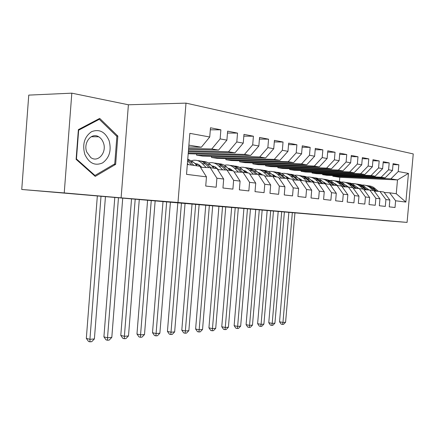 <?xml version="1.0" encoding="UTF-8"?>
<svg xmlns="http://www.w3.org/2000/svg" width="435" height="435" viewBox="0 0 435 435"><rect width="100%" height="100%" fill="white"/><g stroke="black" fill="none" stroke-linecap="round" stroke-linejoin="round"><path stroke-width="0.65" d="M71.819 93.166L64.239 192.922L121.109 197.849L128.401 104.775L71.819 93.166L28.753 95.113L21.75 189.475L381.984 220.333M128.401 104.775L186.001 103.128L413.25 153.925L407.073 222.405L177.986 202.482L186.001 103.128M339.43 181.471L339.789 177.317L397.498 179.938L408.454 173.407L398.237 171.531L398.841 164.783L393.093 163.652L392.484 170.482L388.58 169.764L389.194 162.886L383.235 161.717L382.615 168.671L378.564 167.926L379.184 160.923L372.996 159.705L372.365 166.795L368.157 166.023L368.788 158.878L362.355 157.617L361.719 164.843L357.347 164.038L357.983 156.758L351.295 155.442L350.648 162.815L346.097 161.978L346.749 154.55L339.784 153.18L339.131 160.705L334.39 159.835L335.048 152.25L327.8 150.825L327.136 158.503L322.194 157.6L322.862 149.857L315.304 148.373L314.63 156.214L309.481 155.268L310.16 147.362L302.271 145.812L301.585 153.821L296.208 152.837L296.898 144.757L288.666 143.137L287.97 151.326L282.348 150.298L283.049 142.033L274.442 140.342L273.735 148.721L267.857 147.644L268.569 139.189L259.559 137.422L258.841 145.991L252.691 144.866L253.415 136.215L243.975 134.361L243.247 143.131L236.798 141.951L237.532 133.094L227.635 131.147L226.896 140.135L220.132 138.895L220.877 129.82L210.486 127.781L209.73 136.992L201.356 147.215L188.888 145.138M408.454 173.407L405.871 202.074L395.616 200.78L389.646 192.808L384.214 192.498M209.73 136.992L189.839 133.349L186.523 174.348L206.473 176.871L205.722 186.044L216.157 187.229L216.902 178.192L223.682 179.046L222.948 188.002L232.888 189.127L233.622 180.302L240.087 181.123L239.359 189.861L248.842 190.938L249.559 182.319L255.731 183.097L255.013 191.634L264.067 192.661L264.779 184.239L270.673 184.989L269.966 193.33L278.617 194.314L279.313 186.077L284.952 186.789L284.256 194.951L292.537 195.891L293.223 187.838L298.617 188.518L297.931 196.5L305.859 197.403L306.539 189.519L311.705 190.171L311.03 197.99L318.632 198.849L319.295 191.134L324.254 191.759L323.591 199.409L330.877 200.236L331.535 192.678L336.293 193.281L335.641 200.78L342.633 201.574L343.286 194.162L347.853 194.744L347.206 202.09L353.932 202.851L354.568 195.592L358.962 196.147L358.326 203.352L364.796 204.086L365.422 196.963L369.647 197.495L369.021 204.564L375.247 205.271L375.867 198.284L379.934 198.795L379.32 205.733L385.312 206.413L385.921 199.556L389.842 200.051L389.233 206.853L395.013 207.511L395.616 200.78M188.616 148.465L211.791 148.955L218.577 150.086L188.54 149.417M220.132 138.895L211.791 148.955M226.896 140.135L218.577 150.086M187.322 164.474L199.806 166.224L206.473 176.871M188.431 150.793L228.516 151.75L234.992 152.826L188.36 151.668M236.798 141.951L228.516 151.75M243.247 143.131L234.992 152.826M216.902 178.192L210.257 167.687L200.47 167.279M210.257 167.687L217.054 168.639L223.682 179.046M188.257 152.935L244.475 154.409L250.652 155.442L188.192 153.751M252.691 144.866L244.475 154.409M258.841 145.991L250.652 155.442M233.622 180.302L227.01 170.031L217.685 169.628M227.01 170.031L233.492 170.939L240.087 181.123M196.582 155.159L259.711 156.953L265.611 157.938L202.639 156.094L196.582 155.159L196.68 153.979M267.857 147.644L259.711 156.953M273.735 148.721L265.611 157.938M249.559 182.319L242.986 172.271L234.095 171.874M242.986 172.271L249.173 173.135L255.731 183.097M211.535 157.475L274.273 159.379L279.917 160.325L217.348 158.373L211.535 157.475L211.627 156.361M282.348 150.298L274.273 159.379M287.97 151.326L279.917 160.325M264.779 184.239L258.243 174.408L249.75 174.016M258.243 174.408L264.159 175.234L270.673 184.989M225.885 159.694L288.204 161.706L293.609 162.608L231.458 160.558L225.885 159.694L225.972 158.639M296.208 152.837L288.204 161.706M301.585 153.821L293.609 162.608M279.313 186.077L272.827 176.447L264.708 176.061M272.827 176.447L278.482 177.241L284.952 186.789M239.658 161.825L301.542 163.93L306.724 164.794L245.014 162.652L239.658 161.825L239.739 160.83M309.481 155.268L301.542 163.93M314.63 156.214L306.724 164.794M293.223 187.838L286.779 178.404L279.014 178.024M286.779 178.404L292.195 179.16L298.617 188.518M252.893 163.875L314.331 166.067L319.301 166.893L258.047 164.669L252.893 163.875L252.974 162.929M322.194 157.6L314.331 166.067M327.136 158.503L319.301 166.893M306.539 189.519L300.145 180.275L292.706 179.9M300.145 180.275L305.332 181.003L311.705 190.171M265.627 165.844L326.603 168.111L331.372 168.905L270.586 166.61L265.627 165.844L265.703 164.947M334.39 159.835L326.603 168.111M339.131 160.705L331.372 168.905M319.295 191.134L312.955 182.069L305.821 181.705M312.955 182.069L317.931 182.765L324.254 191.759M277.878 167.741L338.387 170.08L342.965 170.841L282.652 168.475L277.878 167.741L277.954 166.888M346.097 161.978L338.387 170.08M350.648 162.815L342.965 170.841M331.535 192.678L325.244 183.787L318.398 183.434M325.244 183.787L330.024 184.456L336.293 193.281M289.683 169.563L349.707 171.966L354.112 172.7L294.283 170.275L289.683 169.563L289.753 168.758M357.347 164.038L349.707 171.966M361.719 164.843L354.112 172.7M343.286 194.162L337.043 185.44L330.469 185.092M337.043 185.44L341.633 186.088L347.853 194.744M301.058 171.325L360.593 173.782L364.834 174.489L305.495 172.01L301.058 171.325L301.123 170.553M368.157 166.023L360.593 173.782M372.365 166.795L364.834 174.489M354.568 195.592L348.386 187.028L342.068 186.691M348.386 187.028L352.796 187.648L358.962 196.147M312.031 173.021L371.071 175.533L375.155 176.213L316.31 173.685L312.031 173.021L312.091 172.287M378.564 167.926L371.071 175.533M382.615 168.671L375.155 176.213M365.422 196.963L359.294 188.556L353.215 188.225M359.294 188.556L363.54 189.154L369.647 197.495M322.618 174.663L381.163 177.214L385.1 177.871L326.75 175.3L322.618 174.663L322.678 173.957M388.58 169.764L381.163 177.214M392.484 170.482L385.1 177.871M375.867 198.284L369.788 190.03L363.943 189.703M369.788 190.03L373.877 190.601L379.934 198.795M339.789 177.317L332.84 176.246L390.891 178.839L397.498 179.938L396.258 193.733L389.646 192.808M398.237 171.531L390.891 178.839M385.921 199.556L379.902 191.443L374.269 191.123M379.902 191.443L383.839 191.998L389.842 200.051M64.239 192.922L21.75 189.475M407.073 222.405L381.979 220.431M121.109 197.849L177.986 202.482M188.741 146.97L201.356 147.215M332.9 175.571L332.84 176.246M405.871 202.074L396.258 193.733M115.634 164.381L117.841 136.068L99.707 118.402L78.382 129.625L76.114 159.34L95.232 176.392L115.634 164.381L113.965 164.31M398.841 164.783L393.012 164.593M389.194 162.886L383.148 162.701M379.184 160.923L372.904 160.738M368.788 158.878L362.263 158.699M357.983 156.758L351.197 156.584M346.749 154.55L339.681 154.381M335.048 152.25L327.691 152.087M322.862 149.857L315.19 149.705M310.16 147.362L302.151 147.22M296.898 144.757L288.535 144.627M283.049 142.033L274.306 141.924M268.569 139.189L259.418 139.097M253.415 136.215L243.828 136.144M237.532 133.094L227.478 133.05M220.877 129.82L210.317 129.815M116.52 136.057L117.841 136.068M366.618 188.279L369.146 189.992M378.412 191.362L373.426 187.257L371.104 186.234L368.635 185.794M373.355 190.525L370.207 187.768C367.809 185.734 365.106 184.842 362.094 185.098M376.753 191.264L373.257 188.208L367.118 185.544M365.579 185.343L368.059 185.783L370.392 186.816L375.699 191.204M292.325 212.807L282.962 322.444L285.594 322.21L294.93 213.03M285.594 322.21L283.587 324.32L282.532 324.412L281.168 324.146L279.536 321.786L288.856 212.508M279.536 321.786L282.962 322.444L282.532 324.412M368.527 189.959L363.513 185.81L361.164 184.766L358.663 184.326M363.312 189.122L360.131 186.316C357.695 184.228 354.944 183.331 351.877 183.613M346.57 185.62L346.298 185.81M359.022 188.545L356.27 186.735M366.803 189.861L361.681 185.582L359.457 184.554L357.086 184.065M355.493 183.858L358.005 184.299L360.365 185.348L365.71 189.801M281.679 211.888L272.207 323.384L274.931 323.145L284.376 212.122M274.931 323.145L272.886 325.288L271.799 325.385L270.418 325.114L268.765 322.71L278.188 211.584M268.765 322.71L272.207 323.384L271.799 325.385M358.266 188.502L353.231 184.304L350.855 183.244L348.315 182.803M353.541 188.241L349.686 184.81C347.201 182.667 344.4 181.759 341.279 182.08M335.896 184.19L335.515 184.473M348.533 187.05L345.553 185.141M356.482 188.404L351.333 184.07L349.082 183.021L346.684 182.531M345.031 182.319L347.576 182.76L349.968 183.826L355.346 188.339M270.668 210.937L261.082 324.352L263.898 324.108L273.457 211.176M263.898 324.108L261.821 326.288L260.69 326.391L259.309 326.114L257.618 323.667L267.155 210.632M257.618 323.667L261.082 324.352L260.69 326.391M84.798 154.3C89.055 163.294 94.988 166.165 102.6 162.897C109.43 157.796 111.605 150.407 109.131 140.733C105.183 131.778 99.327 128.76 91.567 131.68C84.428 136.737 82.171 144.279 84.798 154.3M86.744 152.054L90.746 157.524C98.038 163.125 107.157 152.293 103.399 142.794C102.421 140.075 100.86 138.074 98.723 136.791C91.562 132.071 83.003 142.789 86.744 152.054M99.3 119.304L116.884 136.411L114.748 163.854L94.966 175.474L76.457 158.949L78.653 130.19L99.3 119.304L97.951 119.32M94.15 175.43L94.966 175.474M76.141 158.933L76.457 158.949M78.338 130.19L78.653 130.19M335.363 183.902L334.972 183.983M347.619 186.99L342.568 182.743L340.154 181.667L337.587 181.221M342.715 186.724L338.838 183.244C336.304 181.047 333.455 180.123 330.274 180.487M324.814 182.722L324.32 183.102M337.674 185.527L334.433 183.499M345.765 186.887L340.589 182.499L338.316 181.433L335.891 180.938M334.178 180.721L336.755 181.161L339.175 182.249L344.591 186.827M259.265 209.953L249.565 325.364L252.485 325.108L262.153 210.203M252.485 325.108L250.364 327.321L249.201 327.43L247.809 327.147L246.085 324.657L255.731 209.648M246.085 324.657L249.565 325.364L249.201 327.43M324.146 182.336L323.607 182.461M336.56 185.419L331.019 180.851L326.44 179.584M331.459 185.147L327.566 181.618C324.988 179.356 322.079 178.432 318.844 178.834M313.303 181.205L312.689 181.7M326.391 183.951L322.884 181.803M334.635 185.315L329.436 180.868L327.136 179.785L324.684 179.285M322.9 179.062L325.51 179.503L327.968 180.607L333.411 185.25M247.455 208.93L237.641 326.402L240.664 326.141L250.446 209.191M240.664 326.141L238.505 328.398L237.298 328.507L235.895 328.213L234.139 325.685L243.904 208.626M234.139 325.685L237.641 326.402L237.298 328.507M312.488 180.71L311.803 180.884M325.059 183.782L321.764 180.781C319.73 178.959 317.43 177.997 314.864 177.877M319.758 183.505L315.853 179.927C313.249 177.627 310.318 176.686 307.05 177.099L306.958 177.116M301.324 179.639L300.596 180.253M314.663 182.308L310.889 180.046M323.058 183.673L317.844 179.171L315.516 178.073L313.031 177.572M311.112 180.248L311.411 180.22M311.177 177.339C313.755 177.447 316.066 178.421 318.115 180.253L321.786 183.608M235.215 207.876L225.281 327.484L228.413 327.212L238.315 208.142M228.413 327.212L226.216 329.507L224.966 329.621L223.557 329.322L221.763 326.745L231.643 207.566M221.763 326.745L225.281 327.484L224.966 329.621M300.357 179.024L299.525 179.253M313.118 182.091L309.818 179.057C307.752 177.197 305.419 176.213 302.82 176.11M307.583 181.792L303.663 178.171C301.042 175.827 298.084 174.87 294.794 175.3L294.593 175.332M288.862 178.029L288.209 178.606M302.461 180.601L298.415 178.225M311.014 181.971L305.783 177.409L303.429 176.289L300.917 175.783M298.769 178.551L299.242 178.497M298.992 175.544C301.602 175.648 303.945 176.632 306.017 178.508L309.693 181.901M222.519 206.777L212.465 328.604L215.716 328.322L225.738 207.055M215.716 328.322L213.476 330.66L212.177 330.779L210.763 330.475L208.93 327.849L218.93 206.467M208.93 327.849L212.465 328.604L212.177 330.779M287.736 177.273L286.741 177.572M300.705 180.351L297.377 177.262C295.289 175.359 292.924 174.359 290.286 174.266M294.897 180.014L290.966 176.338C288.329 173.951 285.349 172.983 282.032 173.429L281.717 173.478M275.872 176.376L275.393 176.811M289.759 178.818L285.431 176.338M298.475 180.193L293.228 175.571L290.846 174.435L288.307 173.929M285.915 176.795L286.578 176.708M286.301 173.679C288.949 173.766 291.319 174.772 293.418 176.692L297.1 180.123M285.822 176.447L285.55 176.452M209.344 205.641L199.17 329.768L202.541 329.474L212.682 205.929M202.541 329.474L200.258 331.856L198.909 331.976L197.49 331.666L195.619 328.996L205.739 205.331M195.619 328.996L199.17 329.768L198.909 331.976M274.588 175.452L273.43 175.838M287.774 178.54L284.425 175.392C282.304 173.44 279.906 172.423 277.236 172.347M281.679 178.154L277.742 174.43C275.078 171.999 272.082 171.015 268.738 171.477L268.303 171.553M262.332 174.674L262.049 174.941M276.519 176.969L271.897 174.381M285.409 178.334L280.151 173.663L277.742 172.499L275.17 171.994M272.527 174.979L273.381 174.843M273.077 171.733C275.763 171.809 278.166 172.831 280.298 174.799L283.973 178.268M272.598 174.56L272.109 174.582M195.658 204.461L185.359 330.975L188.861 330.665L199.127 204.76M188.861 330.665L186.533 333.096L185.131 333.226L183.706 332.905L181.797 330.181L192.036 204.145M181.797 330.181L185.359 330.975L185.131 333.226M260.88 173.56L259.554 174.043M274.289 176.653L270.913 173.445C268.765 171.444 266.34 170.411 263.632 170.346M267.884 176.213L263.942 172.439C261.261 169.96 258.243 168.965 254.877 169.443L254.306 169.547M262.713 175.033L257.792 172.347M271.777 176.398L268.281 173.065C266.274 171.183 264.007 170.156 261.478 169.976M258.564 173.092L259.624 172.902M259.293 169.71C262.011 169.77 264.453 170.808 266.606 172.825L270.276 176.327M258.809 172.597L258.096 172.641M181.433 203.232L171.009 332.226L174.652 331.91L185.044 203.542M174.652 331.91L172.276 334.39L170.819 334.52L169.389 334.189L167.437 331.416L177.801 202.917M167.437 331.416L171.009 332.226L170.819 334.52M246.574 171.586L245.074 172.195M260.212 174.685L256.819 171.412C254.644 169.356 252.18 168.307 249.434 168.263M253.48 174.185L249.538 170.362C246.841 167.834 243.796 166.822 240.408 167.317L239.69 167.459M248.298 173.016L243.067 170.237M257.547 174.375L254.067 171.015C252.039 169.09 249.744 168.041 247.189 167.872M243.992 171.14L245.264 170.873M244.905 167.595C247.667 167.638 250.136 168.693 252.322 170.765L255.981 174.304M244.416 170.553L243.469 170.629M166.643 201.954L156.089 333.531L159.873 333.199L170.395 202.28M159.873 333.199L157.448 335.728L155.937 335.863L154.501 335.526L152.5 332.699L162.994 201.639M152.5 332.699L156.089 333.531L155.937 335.863M231.627 169.541L229.946 170.286M245.509 172.624L242.094 169.286C239.886 167.181 237.39 166.11 234.606 166.083M238.423 172.064L234.481 168.187C231.773 165.615 228.712 164.582 225.297 165.099L224.422 165.284M218.055 169.275L217.734 169.634M233.231 170.906L227.684 168.041M234.22 171.879L233.883 171.548M242.676 172.255L239.223 168.872C237.167 166.899 234.851 165.833 232.263 165.675M228.772 169.123L230.267 168.764M229.876 165.387C232.676 165.409 235.183 166.485 237.396 168.611L241.039 172.184M229.381 168.41L228.19 168.541M151.244 200.627L140.559 334.89L144.502 334.548L155.148 200.965M144.502 334.548L142.022 337.125L140.445 337.266L139.01 336.918L136.965 334.031L147.585 200.307M136.965 334.031L140.559 334.89L140.445 337.266M216.005 167.404L214.254 168.247M230.137 170.471L226.7 167.067C224.465 164.898 221.932 163.816 219.109 163.81M222.671 169.846L218.734 165.92C216.01 163.288 212.933 162.244 209.501 162.782L208.447 163.016M218.441 169.661L215.396 166.996L211.595 165.751M227.135 170.052L223.693 166.632C221.622 164.609 219.273 163.522 216.657 163.375M212.862 167.029L214.585 166.556M214.161 163.082C217 163.082 219.539 164.174 221.785 166.355L225.406 169.965M213.661 166.175L212.209 166.371M135.198 199.241L124.383 336.304L128.488 335.945L139.271 199.589M128.488 335.945L125.96 338.577L124.318 338.724L122.877 338.37L120.783 335.423L131.533 198.925M120.783 335.423L124.383 336.304L124.318 338.724M199.654 165.186L198.072 165.98M214.042 168.22L210.589 164.74C208.321 162.516 205.755 161.412 202.895 161.428M206.174 167.518L202.248 163.538C199.507 160.858 196.413 159.792 192.966 160.352L191.721 160.656M201.916 167.339L198.36 164.354L194.75 163.375M210.899 167.779L207.441 164.289C205.342 162.211 202.971 161.108 200.328 160.972M196.207 164.86L198.175 164.256M197.713 160.667C200.589 160.64 203.167 161.749 205.44 164L209.039 167.638M197.207 163.843L195.484 164.12M118.467 197.794L107.521 337.777L111.806 337.402L122.719 198.164M111.806 337.402L109.218 340.088L107.505 340.246L106.064 339.882L103.916 336.869L114.796 197.479M103.916 336.869L107.521 337.777L107.505 340.246M197.18 165.855L193.711 162.309L187.762 159.069M188.442 164.631L187.398 163.555M193.885 165.392L190.41 161.831L187.708 159.732M187.615 160.863L191.786 165.099M101.007 196.299L89.925 339.316L94.395 338.925L105.444 196.669M94.395 338.925L91.752 341.671L89.963 341.834L88.522 341.453L86.326 338.381L97.337 196M86.326 338.381L89.925 339.316L89.963 341.834M373.257 188.208L375.106 188.475M370.207 187.768L372.077 188.04M363.296 186.773L365.215 187.05M360.131 186.316L362.078 186.599M352.964 185.283L354.955 185.571M349.686 184.81L351.697 185.098M342.242 183.733L344.313 184.032M338.838 183.244L340.931 183.548M331.106 182.129L333.253 182.439M327.566 181.618L329.741 181.933M319.535 180.46L321.764 180.781M315.853 179.927L318.115 180.253M307.491 178.72L309.818 179.057M303.663 178.171L306.017 178.508M294.957 176.915L297.377 177.262M290.966 176.338L293.418 176.692M281.902 175.028L284.425 175.392M277.742 174.43L280.298 174.799M268.281 173.065L270.913 173.445M263.942 172.439L266.606 172.825M254.067 171.015L256.819 171.412M249.538 170.362L252.322 170.765M239.223 168.872L242.094 169.286M234.481 168.187L237.396 168.611M223.693 166.632L226.7 167.067M218.734 165.92L221.785 166.355M207.441 164.289L210.589 164.74M202.248 163.538L205.44 164M190.41 161.831L193.711 162.309M187.572 161.423L188.311 161.526M91.23 136.72L98.723 136.791M335.032 183.744L334.64 183.69M323.727 182.134L323.161 182.053M311.977 180.46L311.226 180.351M299.758 178.72L298.796 178.578M287.029 176.904L286.083 176.768M273.773 175.017L272.952 174.897M259.945 173.043L259.271 172.951M245.514 170.988L244.992 170.917M230.43 168.84L230.088 168.791M212.584 166.3L212.062 166.224M196.19 163.962L195.19 163.821"/></g></svg>
